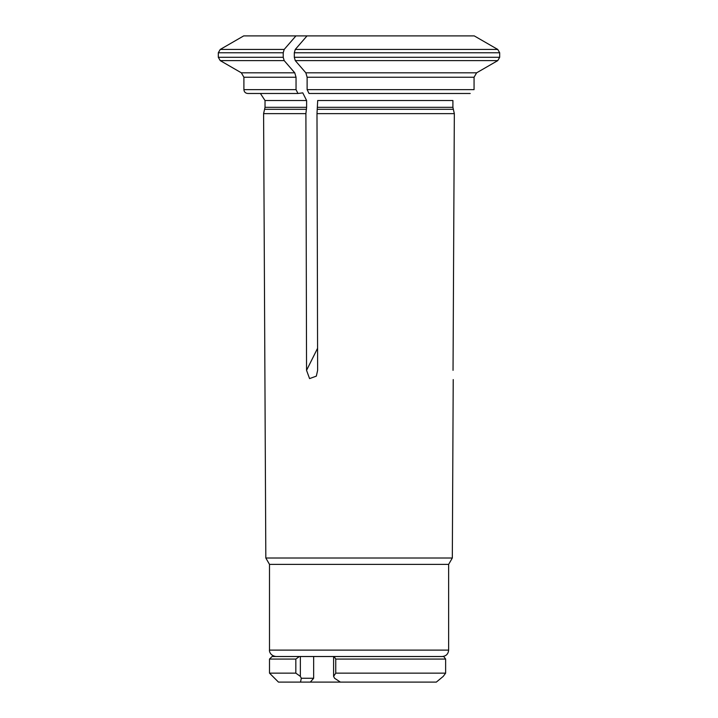 <?xml version="1.0" encoding="UTF-8"?>
<svg xmlns="http://www.w3.org/2000/svg" width="718" height="718" viewBox="0 0 718 718"><rect width="100%" height="100%" fill="white"/><g stroke="black" fill="none" stroke-linecap="round" stroke-linejoin="round"><path stroke-width="1.08" d="M297.961 93.484L247.746 93.484C245.394 93.232 244.111 91.958 243.905 89.642L296.04 89.642L297.961 93.484L302.772 92.864L306.613 100.52L306.613 107.314L265.023 107.314L263.596 113.632L305.904 113.632L306.613 107.314M296.04 77.239L243.905 77.239L241.347 72.814L294.757 72.814L296.04 77.239L296.04 89.642M305.841 72.814L476.626 72.814L497.762 60.617L499.683 57.296L499.683 52.773L499.683 57.296L294.308 57.296L295.269 60.617L305.841 72.814L307.124 77.239L307.124 89.642L309.045 93.484L470.218 93.484M294.757 72.814L284.184 60.617L283.224 57.296L283.224 52.773L218.317 52.773L218.317 57.296L283.224 57.296M295.933 35.9L284.184 49.443L220.238 49.443L243.698 35.9L474.266 35.9L497.762 49.443L499.683 52.773L294.308 52.773L294.308 57.296M295.269 60.617L497.762 60.617L476.626 72.814L474.06 77.239L474.06 89.642L307.124 89.642M284.184 49.443L283.224 52.773M316.988 113.632L317.697 100.52L452.905 100.52L452.905 107.314L454.332 113.632L316.988 113.632L317.625 370.344L316.351 376.124L309.575 378.601L306.55 370.344L317.571 348.293M307.017 35.9L295.269 49.443L294.308 52.773M305.904 113.632L306.55 370.344M334.058 656.512L335.755 659.07L445.627 659.07L443.751 656.512L300.357 656.512L300.357 676.374L295.834 673.143L269.501 673.143L278.458 682.1L300.501 682.1L301.327 678.259L300.357 676.374L295.834 673.143L295.834 659.07L299.406 656.512L300.357 656.512M448.642 650.113L269.501 650.113L269.501 564.384L448.642 564.384L448.642 650.113C448.265 653.999 446.129 656.126 442.243 656.512M448.642 564.384L452.322 558.012L265.822 558.012L263.596 113.632M476.626 72.814L474.06 77.239L307.124 77.239M474.266 35.9L497.762 49.443L295.269 49.443M453.04 370.344L454.332 113.632M436.329 682.1L443.257 676.374L436.329 682.1L300.501 682.1M299.406 656.512L272.059 656.512L269.501 659.07L295.834 659.07M443.257 676.374L445.627 673.143L445.627 659.07L445.627 673.143L335.755 673.143L333.601 676.374L334.57 678.259L340.395 682.1M335.755 659.07L335.755 673.143M313.658 656.512L313.658 678.259L310.338 682.1M333.601 676.374L333.601 656.512M301.327 678.259L313.658 678.259M284.184 60.617L220.238 60.617L218.317 57.296M306.487 109.307L264.762 109.307M306.613 100.52L265.023 100.52L265.023 107.314M453.166 109.307L317.562 109.307M452.905 107.314L317.697 107.314M265.023 100.52L260.41 93.484M243.905 77.239L243.905 89.642M241.347 72.814L220.238 60.617M220.238 49.443L218.317 52.773M269.501 564.384L265.822 558.012M269.501 650.113C269.214 650.14 269.438 655.525 275.9 656.512M452.322 558.012L453.22 379.562M269.501 659.07L269.501 673.143"/></g></svg>
